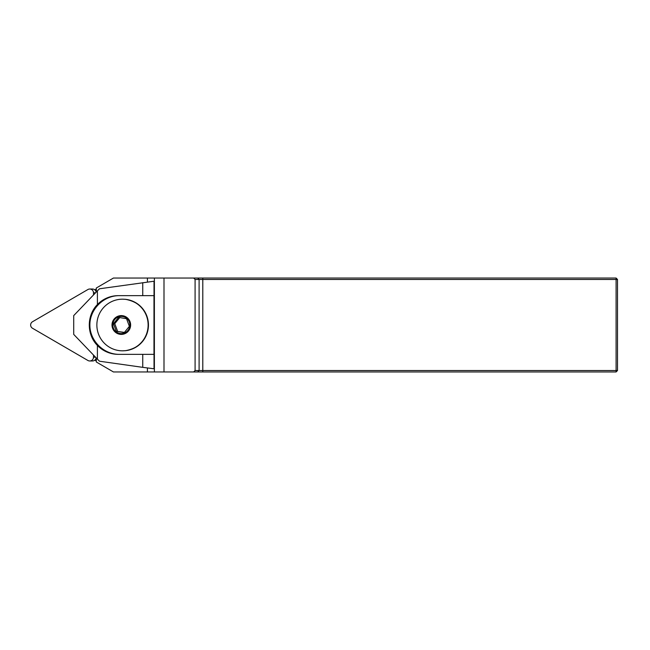 <?xml version="1.0" encoding="UTF-8"?>
<svg xmlns="http://www.w3.org/2000/svg" width="650" height="650" viewBox="0 0 650 650"><rect width="100%" height="100%" fill="white"/><g stroke="black" fill="none" stroke-linecap="round" stroke-linejoin="round"><path stroke-width="0.97" d="M96.322 358.044L96.322 362.001L113.433 371.954L197.706 371.954L199.095 370.541L616.094 370.541L616.094 279.459L195.089 279.459L195.089 370.541L199.095 370.541L199.095 279.459L197.706 278.046L616.094 278.046L616.094 279.459L617.5 279.459L617.5 370.541L616.094 370.541L616.094 371.954L197.706 371.954M197.706 278.046L113.433 278.046L96.322 287.999L96.322 291.956M153.977 354.348L153.977 295.652M142.748 367.348L154.026 368.769L154.026 354.348L118.284 354.348A29.347 29.128 -90 0 1 97.403 345.451L97.403 359.125L99.474 361.213L142.748 367.348L142.748 354.348M142.748 282.652L142.748 295.652L154.026 295.652L154.026 281.231L99.474 288.787L97.403 290.875L97.403 304.549C86.596 315.429 86.596 334.547 97.403 345.451M147.412 371.954L147.412 367.933M147.412 282.067L147.412 278.046M154.383 278.046L154.383 371.954M163.995 371.954L163.995 278.046M94.811 360.157L96.322 361.043M96.322 288.957L94.811 289.843M193.659 278.046L195.089 279.459M195.089 370.541L193.659 371.954M616.094 278.046L617.5 279.459M617.5 370.541L616.094 371.954M122.492 299.179L125.483 299.317C139.888 302.104 147.542 310.871 148.436 325.609C147.006 339.739 139.352 348.099 125.483 350.683L122.492 350.821A25.821 25.634 90 0 1 102.676 308.628A25.821 25.634 90 0 1 148.127 325A25.821 25.634 90 0 1 122.492 350.821M119.251 295.652C103.537 295.539 89.765 309.303 89.879 325C89.765 340.697 103.537 354.461 119.251 354.348M97.403 290.875L73.71 315.608L73.71 334.392L97.403 359.125M142.748 295.652L118.284 295.652A29.347 29.128 -90 0 0 97.403 304.549M114.709 319.548A8.604 8.539 90 0 1 128.253 319.987A8.604 8.539 90 0 1 124.321 333.052A8.604 8.539 90 0 1 114.709 319.548M116.293 331.289L113.449 323.676L118.568 317.387L126.531 318.711L129.374 326.324L124.256 332.613L116.293 331.289L124.442 332.41M119.763 317.574L114.749 323.676L117.617 331.289M113.449 323.676L114.749 323.676M96.159 292.134A3.754 3.729 -90 0 0 92.487 289.023L89.757 289.023A3.754 3.729 -90 0 0 87.896 289.526L32.5 321.75A3.754 3.729 -90 0 0 32.5 328.25L87.896 360.474A3.754 3.729 -90 0 0 93.486 357.224L93.486 355.16M89.757 360.977L92.487 360.977A3.754 3.729 -90 0 0 96.159 357.866M93.486 294.84L93.486 292.776A3.754 3.729 -90 0 0 89.757 289.023M202.792 278.046L202.792 371.954M114.108 319.044A9.393 9.319 90 0 1 130.032 321.693A9.393 9.319 90 0 1 119.795 334.262A9.393 9.319 90 0 1 114.108 319.044M125.133 299.284A25.821 25.634 90 0 1 125.133 350.716M95.517 292.776L93.486 292.776M95.517 357.224L93.486 357.224"/></g></svg>
